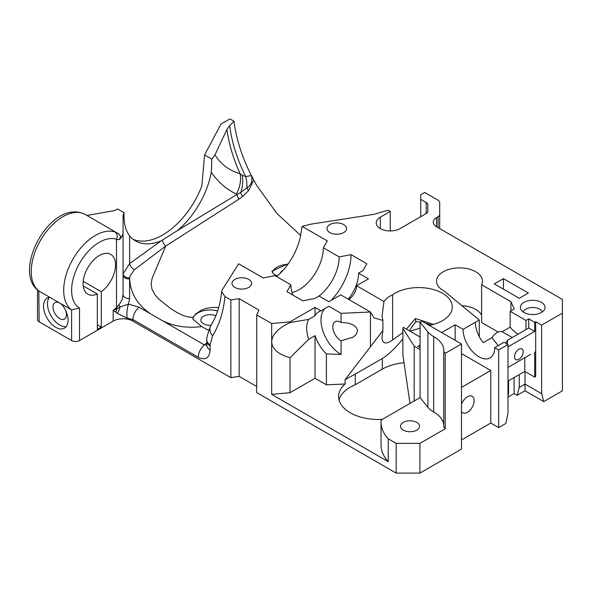 <?xml version="1.0" encoding="UTF-8"?>
<svg xmlns="http://www.w3.org/2000/svg" width="592" height="592" viewBox="0 0 592 592"><rect width="100%" height="100%" fill="white"/><g stroke="black" fill="none" stroke-linecap="round" stroke-linejoin="round"><path stroke-width="0.89" d="M507.98 367.41L530.735 354.268M133.2 239.368A63.81 36.845 120 0 0 201.813 186.132L204.595 155.008L211.832 159.181L211.307 172.22A63.81 36.845 -60 0 1 177.6 230.488L161.231 240.803A63.81 36.845 -60 0 1 135.487 240.892A63.81 36.845 -60 0 1 129.618 235.934C125.46 230.377 123.61 222.636 124.076 212.72L117.519 208.939L114.737 210.545L86.95 215.451M161.231 240.803L129.618 263.558L123.129 273.741L123.062 274.947A5.594 3.966 180 0 0 129.581 278.862L129.951 276.249L134.273 269.774L165.693 246.087L238.894 199.178A5.594 3.204 59.6 0 1 237.111 194.391L177.6 230.488M124.076 212.72A22.392 12.928 0 0 0 123.062 216.576L123.062 232.375A22.392 12.928 180 0 1 119.162 239.664L120.746 236.393L118.548 233.788M234.003 121.256A110.267 63.662 -120 0 0 251.237 175.225L251.304 175.55C252.865 180.782 251.393 184.896 246.886 187.901A27.424 20.764 -95 0 0 245.695 176.564L242.187 175.269L240.174 173.774C229.023 170.429 220.624 164.125 214.97 154.875L226.958 129.374L229.666 125.608L234.003 121.256L229.925 118.903L220.986 124.068L204.595 155.008M214.97 154.867L211.832 159.181M441.684 332.563L455.137 324.793L463.055 329.359A22.392 12.928 -120 0 0 472.83 351.892A22.392 12.928 -120 0 0 490.08 357.894A22.392 12.928 -120 0 0 494.72 347.645L498.679 349.931L507.98 344.559L507.98 413.112L505.857 423.48L498.679 427.624L490.761 423.051L461.471 439.967M463.055 329.359L475.324 322.277A22.392 12.928 -120 0 0 483.242 342.679L492.026 337.61L498.153 345.661M507.98 344.559L504.021 342.272L494.72 347.645M420.705 216.709L420.705 199.341L426.188 202.508L426.188 213.542L400.125 228.586A13.993 8.081 180 0 1 384.874 230.34A13.993 8.081 180 0 1 376.231 222.873A13.993 8.081 180 0 1 380.33 217.16L390.224 211.448L388.13 210.241L374.07 214.311L310.874 224.176L302.105 226.388L327.295 240.929L323.336 247.782L339.172 256.921L351.041 254.641L366.877 263.78L362.918 270.633L358.56 273.149L368.461 278.862L356.584 285.714L383.964 301.52A27.987 16.162 180 0 1 392.622 294.764A33.581 19.388 180 0 1 429.933 288.689A33.581 19.388 180 0 1 452.31 306.967A33.581 19.388 180 0 1 429.244 325.385M390.224 230.954L390.224 211.448M300.655 235.468L276.812 213.394L256.447 185.074L251.237 175.225M543.745 401.605L562.4 390.831L562.4 313.138L541.621 325.134L541.621 393.687L525 384.09L525 390.787L543.745 401.605L541.621 393.687M525 371.524L525 384.09L519.258 387.405L517.134 395.323L525 390.787M517.134 395.323L514.115 393.576L507.98 397.121M37.511 289.895L37.511 319.539A5.594 3.234 0 0 0 39.153 321.826L71.61 340.563A5.594 3.234 0 0 0 79.52 340.563L113.168 321.138A13.993 8.081 180 0 1 132.956 321.138L230.85 377.652L230.85 299.959L239.153 298.671L258.941 310.097L256.713 314.892L256.713 392.592L396.166 473.097L419.913 473.097L461.471 449.106L461.471 343.989L421.889 321.138L420.068 322.189L427.905 331.883L427.905 407.296A27.987 16.162 180 0 0 433.692 412.01A33.581 19.388 180 0 1 443.734 424.841M230.85 377.652L239.153 376.371L256.713 386.509M404.047 362.763A39.183 22.622 0 0 0 382.314 369.127L355.289 384.726A39.731 22.94 0 0 0 339.068 399.977M519.258 387.405L519.258 374.61M507.98 395.789L508.572 393.576L507.98 393.917M508.572 380.782L508.572 393.576M498.679 349.931L498.679 427.624M507.98 381.122L524.801 371.406L534.694 377.119L535.686 376.549L535.686 321.708L541.621 325.134M514.115 393.576L514.115 377.578M524.801 371.406L524.801 357.701M534.694 351.988L534.694 377.119M475.324 322.277L479.283 319.991L444.133 291.012A22.977 13.268 180 0 1 436.511 281.148A22.977 13.268 180 0 1 459.496 267.88A22.977 13.268 180 0 1 482.473 281.148A22.977 13.268 180 0 1 481.599 284.767L510.948 301.713L514.293 308.92L510.156 311.311L525.985 320.45L528.76 318.851L534.694 322.277L535.686 321.708M534.694 322.277L534.694 331.416L507.98 346.845M514.507 356.784A6.157 3.552 -60 0 1 517.193 350.59A6.157 3.552 -60 0 1 521.944 348.94A6.157 3.552 -60 0 1 523.217 351.759A6.157 3.552 -60 0 1 520.531 357.953A6.157 3.552 -60 0 1 515.78 359.603A6.157 3.552 -60 0 1 514.507 356.784M420.068 347.504L417.93 346.276L420.068 345.04M455.137 324.793L455.137 340.333M461.471 353.587L490.761 370.496L461.471 387.405M490.761 370.496L490.761 423.051M461.471 411.625A9.516 5.491 120 0 0 462.648 412.787A9.516 5.491 120 0 0 469.981 410.234A9.516 5.491 120 0 0 474.14 400.658A9.516 5.491 120 0 0 472.164 396.3A9.516 5.491 120 0 0 461.471 404.314M433.692 412.01L433.692 336.604A27.987 16.162 180 0 1 427.905 331.883M433.692 336.604A33.581 19.388 180 0 1 443.778 350.457A33.581 19.388 180 0 1 443.734 351.485L445.243 353.357L461.471 343.989M461.893 305.657A22.977 13.268 180 0 1 481.599 315.233M481.599 284.767L481.599 322.47L498.153 332.031M523.15 311.925A9.798 5.654 180 0 1 532.719 307.485A9.798 5.654 180 0 1 542.279 311.925M523.987 312.465A12.343 7.126 0 0 0 535.915 314.308A12.343 7.126 0 0 0 544.64 309.261A12.343 7.126 0 0 0 532.719 300.299A12.343 7.126 0 0 0 520.79 309.261A12.343 7.126 0 0 0 523.987 312.465M420.705 199.341L420.705 194.768L424.664 192.481L438.065 200.222A5.594 3.234 180 0 1 439.701 202.508L439.701 214.452A5.594 3.234 180 0 1 438.065 216.739L438.065 227.639M426.188 213.542A5.594 3.234 0 0 0 427.831 211.255L427.831 204.788A5.594 3.234 0 0 0 426.188 202.508M436.533 226.758L436.533 217.619A11.196 6.46 0 0 0 433.255 222.192A11.196 6.46 0 0 0 436.533 226.758L562.4 299.426L562.4 313.138M436.533 217.619L438.065 216.739M503.429 278.632L528.36 293.025L519.258 298.287L494.32 283.886L503.429 278.632L503.429 289.148M329.87 232.589A9.798 5.654 180 0 1 326.999 228.586A9.798 5.654 180 0 1 336.796 222.932A9.798 5.654 180 0 1 346.586 228.586A9.798 5.654 180 0 1 340.541 233.81A9.798 5.654 180 0 1 329.87 232.589M115.721 312.08L117.297 313.42A11.196 6.852 -68.6 0 0 119.954 307.011L128.494 304.133A11.196 3.352 94.4 0 0 127.11 318.141L132.956 319.576A11.196 6.46 -60 0 1 139.024 307.181L128.494 304.133L129.581 298.449A5.594 3.966 180 0 1 123.062 294.542L122.3 299.027L120.524 302.749L116.506 307.559L113.168 310.408L115.721 312.08A11.196 7.378 -78.9 0 0 116.927 308.758L113.168 310.408L113.168 321.138M119.007 304.895A5.594 2.901 -139.2 0 0 119.954 307.011L116.927 308.758A5.594 2.39 -130.5 0 1 116.506 307.559L116.506 239.279L119.162 239.664M206.86 345.092L204.329 344.884L139.024 307.181M132.956 321.138L132.956 319.576L198.261 357.279C205.461 360.58 209.42 358.167 210.138 350.035A11.196 6.46 180 0 1 206.86 345.462A11.196 6.46 180 0 1 206.86 345.417L206.882 345.876M210.138 350.035L210.138 345.854A11.196 6.46 180 0 1 206.86 341.288A11.196 6.46 180 0 1 206.86 341.251A11.196 6.46 180 0 1 206.86 341.11M210.138 345.854L210.153 344.847A11.196 6.719 -178 0 1 206.882 339.845A11.196 6.719 -178 0 1 206.889 339.778M117.297 313.42L127.11 318.141M221.652 291.545C220.313 303.748 217.338 314.004 212.728 322.314A146.046 84.316 60 0 1 210.767 325.637A11.196 8.747 32.3 0 0 212.521 335.834A156.192 90.176 -120 0 0 224.945 296.555L221.66 291.545L222.296 289.747L238.665 263.795L263.174 277.944L275.051 275.665L290.879 284.804L286.92 291.656L302.756 300.795L314.626 298.516L318.984 296L328.878 301.713L340.755 294.86L370.437 311.999L341.081 313.331L341.081 322.477C351.123 322.744 356.606 325.541 357.546 330.861L356.243 334.421L353.18 337.151L341.081 340.74L341.081 354.46L326.407 353.89A27.987 16.162 60 0 1 315.025 335.664L308.691 339.327A27.987 16.162 60 0 1 308.691 319.399L315.025 315.743A27.987 16.162 60 0 1 318.844 311.755A27.987 16.162 60 0 1 320.96 310.852L328.878 306.286L341.081 313.331M210.767 325.637L210.567 325.955C207.178 335.531 205.957 340.156 206.889 339.845L206.86 341.244M193.325 317.371L188.212 316.986L183.55 315.654L177.644 312.872L170.896 308.735L158.922 299.234L155.008 294.846L151.892 289.051L151.167 283.575L152.122 278.358L165.693 246.087A5.594 3.101 -121.9 0 1 162.526 240.241M162.082 320.494C173.523 326.347 186.754 328.375 201.791 326.584L192.851 319.118L193.673 316.602L195.589 313.997L201.702 309.956L206.704 308.291L212.498 307.403L218.648 307.603M208.747 329.833L207.533 329.899L201.791 326.584M302.105 226.388L300.359 236.837A45.34 26.174 -60 0 1 276.627 276.575M210.826 325.548L213.46 320.953M224.945 296.555L230.85 299.959M256.713 314.892L271.684 323.535L290.028 321.856L315.025 307.426L320.96 310.852M234.876 287.431A9.798 5.654 180 0 1 232.005 283.435A9.798 5.654 180 0 1 241.802 277.774A9.798 5.654 180 0 1 251.6 283.435A9.798 5.654 180 0 1 245.547 288.659A9.798 5.654 180 0 1 234.876 287.431M445.243 353.357L445.243 428.763L419.913 443.393L396.166 443.393L388.248 438.82A61.575 35.55 180 0 1 381.026 422.111A61.575 35.55 180 0 1 381.122 420.083L420.068 397.595L420.068 322.189M420.068 397.595L427.905 407.296M439.701 228.586L439.701 214.452M49.809 297.317L61.746 304.207A17.353 10.02 60 0 1 64.454 328.168A17.353 10.02 60 0 1 47.101 318.148A17.353 10.02 60 0 1 47.101 298.109A17.353 10.02 60 0 1 49.809 297.317L39.153 291.16A44.777 25.856 -60 0 1 41.225 239.131A44.777 25.856 -60 0 1 85.292 214.489L118.933 234.04M79.52 340.563L79.52 308.106L71.61 309.897L61.746 304.207M117.497 233.085L115.003 231.99A5.594 4.536 108.6 0 1 116.506 239.279A39.183 22.622 -60 0 0 78.714 264.794A39.183 22.622 -60 0 0 79.52 308.106M85.292 214.489C50.927 197.092 11.07 272.046 38.82 290.946L39.153 321.826M49.306 297.362A17.353 10.02 -120 0 0 49.01 311.555A17.353 10.02 -120 0 0 59.733 325.023A17.353 10.02 -120 0 0 66.2 326.629M63.499 306.582A9.516 5.491 -120 0 0 59.733 303.082A9.516 5.491 -120 0 0 54.975 302.616A9.516 5.491 -120 0 0 54.975 313.597A9.516 5.491 -120 0 0 64.491 319.095A9.516 5.491 -120 0 0 65.312 309.727M420.068 336.996L403.226 327.272A22.126 12.772 180 0 1 402.893 328.449L402.893 355.074L409.975 403.426M381.026 422.111L381.026 444.962A61.575 35.55 0 0 0 388.248 461.671L271.684 394.376L290.028 392.696L315.025 378.266L326.407 384.837L345.114 383.986A39.731 22.94 0 0 0 338.624 396.544A39.731 22.94 0 0 0 382.365 419.365M345.114 383.986L345.114 379.627L370.437 346.742L370.437 311.999L374.107 317.897L382.898 320.457L382.898 330.573L382.032 337.166C382.24 343.863 385.769 344.781 392.622 339.926L402.893 332.6M355.289 384.726L355.289 374.077L345.114 379.627M414.185 400.991L414.185 346.216L420.068 349.613M402.893 328.449L414.185 346.216M326.407 384.837L326.407 353.89M402.893 338.957C394.945 348.562 388.086 355.074 382.314 358.478L355.289 374.077M420.157 322.137A39.183 22.622 0 0 0 415.776 321.611L409.287 330.765M415.776 321.611L415.443 318.503L406.401 329.1M370.437 346.742L382.898 330.573M431.22 324.964A39.183 22.622 0 0 0 425.463 323.195M433.448 324.394L415.443 318.503M392.622 339.926L392.622 294.764M410.027 331.194L420.068 328.183M383.964 301.52L382.032 316.32L382.898 320.457M226.958 129.374A105.369 60.835 60 0 0 240.174 173.774A27.424 22.392 118 0 1 236.371 194.021L237.111 194.391L240.759 192.393L246.886 187.901A5.594 3.175 -135.9 0 0 248.64 190.565L253.687 180.227M238.894 199.178L242.676 196.433L248.64 190.565M129.618 235.934L129.618 263.558A5.594 2.494 -129.4 0 0 134.273 269.774M251.311 175.55L245.695 176.564A108.033 62.375 60 0 1 229.666 125.608M277.448 275.865L273.704 274.185L271.943 271.173L288.341 263.669M123.062 294.542L123.062 232.375M97.332 329.367L97.332 294.032A22.947 13.253 -60 0 1 87.838 294.165A22.947 13.253 -60 0 1 87.838 267.665A22.947 13.253 -60 0 1 110.785 254.419A22.947 13.253 -60 0 1 114.656 271.536A22.947 13.253 -60 0 1 101.291 291.745L101.291 327.08L97.332 329.367M192.851 319.118A17.353 10.02 180 0 1 217.619 310.955M215.836 315.795A9.235 5.335 0 0 0 206.097 315.203A9.235 5.335 0 0 0 200.903 319.991A9.235 5.335 0 0 0 203.604 323.765A9.235 5.335 0 0 0 210.952 325.304M272.239 272.468A17.353 10.02 180 0 1 287.89 264.306M282.976 270.403A9.235 5.335 0 0 0 280.231 273.282M83.206 285.877L97.332 294.032M83.206 281.304L101.291 291.745M97.332 324.793L101.291 327.08M419.913 473.097L419.913 443.393M356.584 285.714A11.196 6.46 -60 0 1 348.666 299.426M358.56 273.149A27.987 16.162 -60 0 1 348.237 299.182M351.041 254.641A45.34 26.174 -60 0 1 331.091 300.433M339.172 256.921A34.144 19.714 -60 0 1 319.044 296.037M293.121 295.238A34.144 19.714 -60 0 1 290.879 284.804M323.336 247.782A34.144 19.714 -60 0 1 291.982 292.492M492.026 337.61A11.196 6.46 120 0 1 502.164 331.757L512.243 337.521M502.164 331.757L510.156 327.139L510.156 311.311M518.067 334.162A22.392 12.928 60 0 1 510.156 327.139M505.797 343.301A19.388 11.196 120 0 0 507.3 340.378A19.388 11.196 180 0 1 507.3 344.167M507.3 340.378L525.985 329.589L525.985 320.45M534.694 331.416L528.76 327.99L525.985 329.589M528.76 327.99L528.76 318.851M479.283 336.656L479.283 319.991M510.948 310.852L510.948 301.713M341.081 340.74A11.196 6.46 60 0 1 333.503 330.906A11.196 6.46 60 0 1 335.153 321.722A11.196 6.46 60 0 1 341.081 322.477M308.691 339.327L290.028 357.746C278.166 354.275 272.046 348.962 271.684 341.813C272.046 334.606 278.166 328.175 290.028 322.529L308.691 319.399M341.081 354.46A27.987 16.162 60 0 1 323.128 331.631A27.987 16.162 60 0 1 324.919 308.565M315.025 378.266L315.025 335.664M290.028 392.696L290.028 357.746M271.684 394.376L271.684 323.535M290.028 322.529L290.028 321.856M315.025 315.743L315.025 307.426M388.248 438.82L388.248 461.671M396.166 443.393L396.166 473.097M445.243 428.763L443.734 426.899L443.734 351.485M403.285 430.14A9.516 5.491 0 0 0 413.66 431.331A9.516 5.491 0 0 0 419.536 426.255A9.516 5.491 0 0 0 410.019 420.757A9.516 5.491 0 0 0 400.503 426.255A9.516 5.491 0 0 0 403.285 430.14M239.153 376.371L239.153 298.671M211.3 172.235C217.974 182.033 226.329 189.292 236.371 194.021M380.33 228.586L380.33 217.16M198.261 357.279A11.196 6.46 -60 0 1 204.329 344.884L206.86 342.731M210.153 344.847L212.521 335.834M123.129 273.741A5.594 3.9 6.2 0 0 129.633 277.907C129.988 292.492 136.996 304.495 150.671 313.908M129.581 298.449L129.581 278.862M115.003 231.99A44.777 25.856 120 0 0 72.379 260.117A44.777 25.856 120 0 0 71.61 309.897L71.61 340.563M382.314 369.127L382.314 358.478M242.187 175.269A27.424 22.148 -74.4 0 1 240.759 192.393A5.594 3.256 -126.8 0 0 242.676 196.433M206.86 341.288L206.86 345.462M213.49 320.894L210.685 325.763"/></g></svg>
